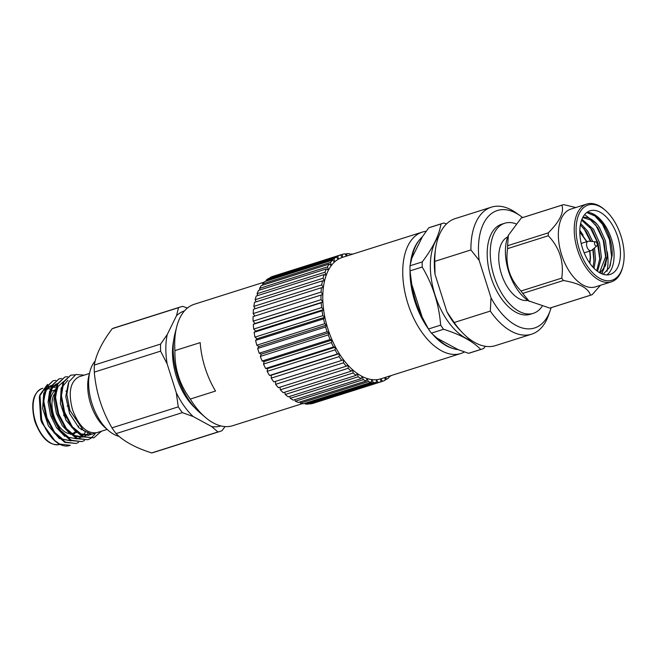<?xml version="1.0" encoding="UTF-8"?>
<svg xmlns="http://www.w3.org/2000/svg" width="657" height="657" viewBox="0 0 657 657"><rect width="100%" height="100%" fill="white"/><g stroke="black" fill="none" stroke-linecap="round" stroke-linejoin="round"><path stroke-width="0.99" d="M65.922 417.441A6.274 3.482 -107.6 0 1 63.532 414.928M72.976 434.581A24.03 13.329 72.4 0 0 75.982 432.101M78.38 427.28A24.03 13.329 72.4 0 0 78.602 426.459L78.709 426.048M78.7 426.04A22.691 12.59 -107.6 0 1 78.306 427.206M75.514 431.641A22.691 12.59 -107.6 0 1 71.572 433.62M69.519 433.653A22.691 12.59 -107.6 0 1 53.792 415.561A22.691 12.59 -107.6 0 1 54.276 394.118M53.16 439.418L41.744 422.566L40.742 419.7L39.313 397.189L39.921 394.791L47.526 384.378M39.625 396.056L45.473 387.655M46.286 387.219L48.914 386.447M49.727 386.373L51.082 386.39M51.673 386.456L55.845 387.811M55.771 380.329L53.069 380.764L46.072 387.687L43.797 401.23L46.967 417.737L54.868 432.733L65.503 442.161L76.146 443.459L78.635 442.333M53.069 380.764L45.358 387.909L43.083 401.46L46.253 417.959L54.153 432.955L64.788 442.383L76.146 443.459M75.005 374.843L70.71 375.18L63.713 382.103L61.438 395.645L64.616 412.153L72.508 427.149L83.152 436.577L93.795 437.874L101.457 431.222M70.71 375.18L62.998 382.325L60.723 395.875L63.901 412.374L71.802 427.37L82.437 436.798L93.795 437.874M67.54 376.609L64.829 377.036L57.832 383.967L55.558 397.51L58.728 414.009L66.628 429.005L77.271 438.441L87.915 439.738L90.395 438.613M64.829 377.036L57.118 384.189L54.843 397.74L58.013 414.238L65.914 429.235L76.557 438.662L87.915 439.738M61.651 378.465L58.949 378.9L51.952 385.823L49.677 399.374L52.847 415.873L60.748 430.869L71.391 440.297L82.026 441.603L84.515 440.477M58.949 378.9L51.238 386.053L48.963 399.596L52.133 416.103L60.033 431.099L70.677 440.527L82.026 441.603M90.723 438.408L95.002 434.031M41.744 422.566L55.188 441.176A33.367 18.519 72.4 0 1 53.817 439.927C48.487 434.622 44.43 427.789 41.654 419.412L39.921 394.791M84.186 375.147L75.9 374.474L68.862 381.873L66.858 394.512L69.929 410.469L83.644 430.688L91.906 434.178L99.585 431.813M107.165 429.415L96.891 432.667C86.946 434.006 78.815 426.336 72.508 409.648C68.041 392.369 70.258 381.397 79.144 376.74L89.459 373.472M606.452 258.078L602.001 273.903M604.013 268.565L601.566 273.723M586.734 212.556L594.889 215.948L602.51 224.324L609.433 239.633L611.618 256.444L610.139 265.954M620.446 253.651A33.367 18.519 -107.6 0 1 610.189 274.429A33.367 18.519 -107.6 0 1 579.803 231.584A33.367 18.519 -107.6 0 1 590.052 210.798A33.367 18.519 -107.6 0 1 620.446 253.651M606.854 274.922A33.367 18.519 72.4 0 0 614.09 255.663A33.367 18.519 72.4 0 0 587.916 212.367C600.12 213.344 613.351 237.12 612.127 255.548L609.458 267.514L603.11 274.298M583.851 228.447L590.536 241.349M592.803 249.34L593.994 261.502M589.731 226.591L597.295 242.121L599.874 259.638M595.62 224.727L603.183 240.265L605.754 257.774M576.09 229.572A39.453 21.895 -107.6 0 1 605.171 210.183A39.453 21.895 -107.6 0 1 624.15 255.663A39.453 21.895 -107.6 0 1 622.91 266.241A39.453 21.895 -107.6 0 1 596.219 275.989A39.453 21.895 -107.6 0 1 576.09 229.572M605.171 210.183L604.284 209.419A40.791 22.634 72.4 0 0 586.75 204.064A40.791 22.634 72.4 0 0 574.218 229.465A40.791 22.634 72.4 0 0 611.371 281.845A40.791 22.634 72.4 0 0 622.622 267.374L622.91 266.241M607.002 271.3A40.791 22.634 72.4 0 0 608.021 261.47A40.791 22.634 72.4 0 0 607.273 251.853M586.75 204.064L570.876 209.09A40.791 22.634 72.4 0 0 558.343 234.492A40.791 22.634 72.4 0 0 595.488 286.871L611.371 281.845M605.836 264.073A47.263 26.223 -107.6 0 1 605.836 264.5M575.778 207.538L563.624 204.614A47.263 26.223 -107.6 0 0 562.794 204.853L522.101 217.738A47.263 26.223 -107.6 0 0 521.231 218.042L508.378 235.305L507.598 245.718L548.299 232.833C559.69 221.466 564.232 212.244 561.924 205.156A47.263 26.223 -107.6 0 1 562.794 204.853M507.598 245.718A47.263 26.223 -107.6 0 0 507.582 247.172A47.263 26.223 -107.6 0 0 507.59 248.642L548.291 235.756A47.263 26.223 -107.6 0 1 548.275 234.286A47.263 26.223 -107.6 0 1 548.299 232.833M508.378 235.305L507.968 236.323A40.791 22.634 72.4 0 0 505.405 251.245A40.791 22.634 72.4 0 0 528.368 300.783L549.794 308.092L590.495 295.215A47.263 26.223 -107.6 0 0 591.325 294.977L550.623 307.862A47.263 26.223 -107.6 0 1 549.794 308.092M596.819 245.981L591.571 250.374A4.936 2.743 -107.6 0 1 591.021 250.678A4.936 2.743 -107.6 0 1 586.529 244.338A4.936 2.743 -107.6 0 1 588.04 241.259A4.936 2.743 -107.6 0 1 588.664 241.193L595.488 241.768A2.267 1.257 -107.6 0 1 597.27 244.708A2.267 1.257 -107.6 0 1 596.819 245.981A2.267 1.257 -107.6 0 1 595.324 245.546A2.267 1.257 -107.6 0 1 594.503 243.205A2.267 1.257 -107.6 0 1 595.488 241.768M527.817 300.413A33.367 18.519 -107.6 0 1 498.712 257.248A33.367 18.519 -107.6 0 1 507.73 236.947M464.417 351.947A63.688 35.338 -107.6 0 1 460.787 353.515A63.688 35.338 -107.6 0 1 460.754 353.532A63.688 35.338 -107.6 0 1 407.857 303.509A63.688 35.338 -107.6 0 1 422.279 232.11A63.688 35.338 -107.6 0 1 422.32 232.093A63.688 35.338 -107.6 0 1 426.179 231.289M384.928 377.529L385.133 380.181A66.628 36.964 -107.6 0 1 382.588 381.323L380.814 378.826L380.805 381.898A66.628 36.964 -107.6 0 1 378.079 382.44L376.445 379.697L376.182 382.596A66.628 36.964 -107.6 0 1 373.299 382.53L371.837 379.59L371.32 382.284A66.628 36.964 -107.6 0 1 368.339 381.61L367.074 378.514L366.31 380.953A66.628 36.964 -107.6 0 1 363.272 379.689L362.212 376.494L361.219 378.637A66.628 36.964 -107.6 0 1 358.18 376.798L357.351 373.546L356.135 375.369A66.628 36.964 -107.6 0 1 353.137 372.979L352.554 369.727L351.142 371.197A66.628 36.964 -107.6 0 1 348.226 368.298L347.898 365.087L346.305 366.187A66.628 36.964 -107.6 0 1 343.529 362.82L343.455 359.716A63.688 35.338 -107.6 0 1 339.299 353.68A63.688 35.338 -107.6 0 1 335.489 347.093A63.688 35.338 -107.6 0 1 332.097 340.039A63.688 35.338 -107.6 0 1 329.173 332.647A63.688 35.338 -107.6 0 1 326.751 325.026A63.688 35.338 -107.6 0 1 324.878 317.29A63.688 35.338 -107.6 0 1 323.589 309.57A63.688 35.338 -107.6 0 1 322.899 301.99A63.688 35.338 -107.6 0 1 322.817 294.656A63.688 35.338 -107.6 0 1 323.343 287.7A63.688 35.338 -107.6 0 1 324.476 281.221A63.688 35.338 -107.6 0 1 326.192 275.324A63.688 35.338 -107.6 0 1 328.467 270.101A63.688 35.338 -107.6 0 1 331.259 265.633A63.688 35.338 -107.6 0 1 334.536 261.995A63.688 35.338 -107.6 0 1 338.232 259.244A63.688 35.338 -107.6 0 1 342.305 257.421A63.688 35.338 -107.6 0 1 342.346 257.404A63.688 35.338 -107.6 0 1 342.379 257.396M542.074 306.449A47.247 26.214 -107.6 0 1 533.32 313.315A47.247 26.214 -107.6 0 1 533.295 313.332A47.247 26.214 -107.6 0 1 494.048 276.219A47.247 26.214 -107.6 0 1 504.748 223.24A47.247 26.214 -107.6 0 1 504.781 223.232A47.247 26.214 -107.6 0 1 515.901 223.807M533.295 313.332L530.224 314.301A47.247 26.214 -107.6 0 1 530.224 314.301A47.247 26.214 -107.6 0 1 490.976 277.188A47.247 26.214 -107.6 0 1 501.677 224.218A47.247 26.214 -107.6 0 1 501.702 224.209A47.247 26.214 -107.6 0 1 501.734 224.201M431.394 333.148L443.59 329.288C460.442 334.544 472.818 341.262 480.727 349.45L468.531 353.31L458.11 349.623A60.863 33.77 -107.6 0 1 437.217 338.281L431.394 333.148A65.881 36.554 -107.6 0 1 428.454 329.001L422.123 317.019A60.863 33.77 -107.6 0 1 411.75 284.317L410.017 270.881A65.881 36.554 -107.6 0 1 410.025 265.789L411.824 258.217A60.863 33.77 -107.6 0 1 422.336 236.865L428.725 227.831A65.881 36.554 -107.6 0 1 430.187 227.306A65.881 36.554 -107.6 0 1 430.228 227.289A65.881 36.554 -107.6 0 1 430.269 227.281M428.725 227.831L440.921 223.971A65.881 36.554 -107.6 0 1 442.383 223.446A65.881 36.554 -107.6 0 1 442.424 223.429A65.881 36.554 -107.6 0 1 443.877 223.027L446.538 223.897M485.318 346.296L483.683 348.506A65.881 36.554 -107.6 0 1 482.222 349.031A65.881 36.554 -107.6 0 1 482.181 349.048A65.881 36.554 -107.6 0 1 480.727 349.45M495.501 345.615A66.628 36.964 -107.6 0 1 495.46 345.623A66.628 36.964 -107.6 0 1 462.043 332.302L459.53 329.65A61.618 34.189 -107.6 0 1 446.908 311.804L435.016 274.322A61.618 34.189 -107.6 0 1 435.057 252.329L435.583 248.707A66.628 36.964 -107.6 0 1 455.211 218.6A66.628 36.964 -107.6 0 1 455.252 218.592A66.628 36.964 -107.6 0 1 455.293 218.576M462.043 332.302A66.628 36.964 -107.6 0 1 454.176 322.521L446.908 311.804M435.016 274.322L434.786 261.379L470.913 249.947A66.628 36.964 -107.6 0 1 491.337 207.169A66.628 36.964 -107.6 0 1 491.379 207.152A66.628 36.964 -107.6 0 1 516.073 212.827L520.213 215.759A61.618 34.189 -107.6 0 1 522.611 217.574M434.786 261.379A66.628 36.964 -107.6 0 1 435.583 248.707M470.913 249.947L479.15 260.353A61.618 34.189 -107.6 0 1 497.333 210.519A61.618 34.189 -107.6 0 1 520.213 215.759M220.875 425.925A60.321 33.466 -107.6 0 1 211.636 426.565L193.232 416.571A60.321 33.466 -107.6 0 1 176.281 392.689L167.141 363.879A60.321 33.466 -107.6 0 1 167.223 334.561L160.612 344.071L94.321 365.054C96.094 354.304 102.065 342.174 112.248 328.664A65.306 36.234 -107.6 0 1 114.269 327.9A65.306 36.234 -107.6 0 1 114.302 327.884A65.306 36.234 -107.6 0 1 114.343 327.868M112.248 328.664L178.532 307.681A65.306 36.234 -107.6 0 1 180.552 306.918A65.306 36.234 -107.6 0 1 180.593 306.901A65.306 36.234 -107.6 0 1 182.646 306.376L187.442 308.01M178.532 307.681L176.487 315.746A60.321 33.466 -107.6 0 1 184.338 310.942A60.321 33.466 -107.6 0 1 184.469 310.901M174.926 350.616L200.18 342.625A63.688 35.338 72.4 0 0 215.537 391.055L190.284 399.054C179.64 384.665 174.516 368.528 174.926 350.616A63.688 35.338 -107.6 0 1 176.692 326.866A63.688 35.338 -107.6 0 1 194.217 304.29A63.688 35.338 -107.6 0 1 194.258 304.273A63.688 35.338 -107.6 0 1 194.3 304.265M380.814 378.826A63.688 35.338 -107.6 0 1 380.781 378.843A63.688 35.338 -107.6 0 1 376.445 379.697A63.688 35.338 -107.6 0 1 371.837 379.59A63.688 35.338 -107.6 0 1 367.074 378.514A63.688 35.338 -107.6 0 1 362.212 376.494A63.688 35.338 -107.6 0 1 357.351 373.546A63.688 35.338 -107.6 0 1 352.554 369.727A63.688 35.338 -107.6 0 1 347.898 365.087A63.688 35.338 -107.6 0 1 343.455 359.716L341.714 360.414A66.628 36.964 -107.6 0 1 339.119 356.644L339.299 353.68L337.435 353.983A66.628 36.964 -107.6 0 1 335.054 349.861L335.489 347.093L333.534 346.978A66.628 36.964 -107.6 0 1 331.415 342.568L332.097 340.039L330.085 339.521A66.628 36.964 -107.6 0 1 328.254 334.898L329.173 332.647L327.12 331.728A66.628 36.964 -107.6 0 1 325.609 326.964L326.751 325.026L324.706 323.72A66.628 36.964 -107.6 0 1 323.531 318.883L324.878 317.29L322.866 315.623A66.628 36.964 -107.6 0 1 322.061 310.794L323.589 309.57L321.643 307.566A66.628 36.964 -107.6 0 1 321.207 302.82L322.899 301.99L321.043 299.674A66.628 36.964 -107.6 0 1 320.994 295.092L322.817 294.656L321.092 292.078A66.628 36.964 -107.6 0 1 321.421 287.725L323.343 287.7L321.766 284.883A66.628 36.964 -107.6 0 1 322.48 280.835L324.476 281.221L323.08 278.223A66.628 36.964 -107.6 0 1 324.147 274.536L326.192 275.324L324.993 272.187A66.628 36.964 -107.6 0 1 326.414 268.918L328.467 270.101L327.482 266.873A66.628 36.964 -107.6 0 1 329.231 264.081L331.259 265.633L330.512 262.373A66.628 36.964 -107.6 0 1 332.565 260.098L334.536 261.995L334.035 258.751A66.628 36.964 -107.6 0 1 336.351 257.027L338.232 259.244L337.985 256.066A66.628 36.964 -107.6 0 1 340.531 254.924L342.305 257.421L342.313 254.358A66.628 36.964 -107.6 0 1 345.048 253.816L346.42 256.115M388.895 376.272L389.084 377.496A66.628 36.964 -107.6 0 1 386.776 379.22L385.248 377.43M391.129 375.566A66.628 36.964 -107.6 0 1 390.562 376.149L390.242 375.845M351.709 254.44L351.799 253.963A66.628 36.964 -107.6 0 1 352.694 254.128M346.724 256.016L346.937 253.651A66.628 36.964 -107.6 0 1 349.82 253.717L350.386 254.859M346.305 366.187L278.387 387.679A66.628 36.964 -107.6 0 1 275.612 384.32L343.529 362.82M351.142 371.197L283.216 392.689A66.628 36.964 -107.6 0 1 280.309 389.798L348.226 368.298M356.135 375.369L288.218 396.869A66.628 36.964 -107.6 0 1 285.212 394.479L353.137 372.979M361.219 378.637L293.301 400.138A66.628 36.964 -107.6 0 1 290.254 398.298L358.18 376.798M366.31 380.953L298.385 402.454A66.628 36.964 -107.6 0 1 295.354 401.189L363.272 379.689M371.32 382.284L303.403 403.784A66.628 36.964 -107.6 0 1 300.421 403.111L368.339 381.61M376.182 382.596L308.256 404.096A66.628 36.964 -107.6 0 1 305.382 404.03L373.299 382.53M382.588 381.323L312.888 403.39A66.628 36.964 -107.6 0 1 310.153 403.932L378.079 382.44M385.101 379.746L386.776 379.22M388.952 376.658L390.562 376.149M351.799 253.963L350.197 254.473M346.937 253.651L345.262 254.185M341.714 360.414L273.797 381.914A66.628 36.964 -107.6 0 1 271.193 378.145L339.119 356.644M337.435 353.983L269.518 375.476A66.628 36.964 -107.6 0 1 267.136 371.353L335.054 349.861M333.534 346.978L265.617 368.478A66.628 36.964 -107.6 0 1 263.498 364.068L331.415 342.568M330.085 339.521L262.159 361.022A66.628 36.964 -107.6 0 1 260.328 356.398L328.254 334.898M327.12 331.728L259.203 353.228A66.628 36.964 -107.6 0 1 257.684 348.456L325.609 326.964M324.706 323.72L256.78 345.221A66.628 36.964 -107.6 0 1 255.614 340.383L323.531 318.883M322.866 315.623L254.949 337.123A66.628 36.964 -107.6 0 1 254.136 332.294L322.061 310.794M321.643 307.566L253.717 329.067A66.628 36.964 -107.6 0 1 253.29 324.32L321.207 302.82M321.043 299.674L253.126 321.174A66.628 36.964 -107.6 0 1 253.076 316.592L320.994 295.092M321.092 292.078L253.167 313.57A66.628 36.964 -107.6 0 1 253.495 309.225L321.421 287.725M321.766 284.883L253.848 306.384A66.628 36.964 -107.6 0 1 254.555 302.335L322.48 280.835M323.08 278.223L255.154 299.723A66.628 36.964 -107.6 0 1 256.23 296.028L324.147 274.536M324.993 272.187L257.076 293.687A66.628 36.964 -107.6 0 1 258.497 290.419L326.414 268.918M327.482 266.873L259.564 288.374A66.628 36.964 -107.6 0 1 261.314 285.581L329.231 264.081M330.512 262.373L262.595 283.873A66.628 36.964 -107.6 0 1 264.64 281.598L332.565 260.098M334.035 258.751L266.11 280.243A66.628 36.964 -107.6 0 1 268.426 278.527L336.351 257.027M342.313 254.358L274.388 275.858M275.538 381.364L275.612 384.32M280.03 387.162L280.309 389.798M284.801 392.188L285.212 394.479M289.77 396.376L290.254 398.298M294.845 399.645L295.354 401.189M299.945 401.961L300.421 403.111M305.004 403.275L305.382 404.03M269.518 375.476L271.374 375.18L271.193 378.145M265.617 368.478L267.571 368.585L267.136 371.353M262.159 361.022L264.18 361.539L263.498 364.068M259.203 353.228L261.248 354.148L260.328 356.398M256.78 345.221L258.833 346.518L257.684 348.456M254.949 337.123L256.961 338.79L255.614 340.383M253.717 329.067L255.672 331.071L254.136 332.294M253.126 321.174L254.982 323.49L253.29 324.32M253.167 313.57L254.817 316.042M253.848 306.384L255.146 308.7M255.154 299.723L256.14 301.834M257.076 293.687L257.782 295.543M259.564 288.374L260.041 289.926M262.595 283.873L262.874 285.089M266.11 280.243L266.241 281.089M232.734 425.695A63.688 35.338 -107.6 0 1 232.693 425.711A63.688 35.338 -107.6 0 1 205.329 417.343A63.688 35.338 -107.6 0 1 190.284 399.054M205.329 417.343L199.868 412.662A55.475 30.78 -107.6 0 1 174.918 333.838L176.692 326.866M167.223 334.561L176.487 315.746M195.121 408.03A49.39 27.405 -107.6 0 1 173.703 340.351M176.281 392.689L178.269 406.864L111.977 427.847C101.917 410.6 96.021 392.032 94.304 372.125L160.587 351.15A65.306 36.234 -107.6 0 1 160.612 344.071M160.587 351.15L167.141 363.879M211.636 426.565L217.952 431.953L151.668 452.936C135.679 447.844 123.812 441.405 116.067 433.612L182.359 412.629A65.306 36.234 -107.6 0 1 178.269 406.864M182.359 412.629L193.232 416.571M225.006 426.582L222.066 430.647A65.306 36.234 -107.6 0 1 220.005 431.427A65.306 36.234 -107.6 0 1 217.952 431.953M94.304 372.125A65.306 36.234 -107.6 0 1 94.321 365.054M116.067 433.612A65.306 36.234 -107.6 0 1 111.977 427.847M153.754 452.394A65.306 36.234 -107.6 0 1 153.713 452.402A65.306 36.234 -107.6 0 1 151.668 452.936M551.141 307.698A61.618 34.189 -107.6 0 1 550.221 310.564A61.618 34.189 -107.6 0 1 491.034 297.835L490.303 311.081L454.176 322.521M479.15 260.353L491.034 297.835M550.221 310.564L548.521 315.335A66.628 36.964 -107.6 0 1 531.587 334.191A66.628 36.964 -107.6 0 1 490.303 311.081M471.71 340.605A58.227 32.308 -107.6 0 1 435.008 294.878A58.227 32.308 -107.6 0 1 438.712 236.356M440.921 223.971C439.237 235.14 433.004 247.796 422.229 261.929L410.025 265.789M410.017 270.881L422.213 267.021A65.881 36.554 -107.6 0 1 422.229 261.929M422.213 267.021C432.873 284.957 439.024 304.331 440.65 325.141L428.454 329.001M443.59 329.288A65.881 36.554 -107.6 0 1 440.65 325.141M470.026 352.891A65.881 36.554 -107.6 0 1 469.985 352.908A65.881 36.554 -107.6 0 1 468.531 353.31M452.673 348.407A60.017 33.302 -107.6 0 1 432.955 334.651M428.397 328.911A60.017 33.302 -107.6 0 1 410.017 270.939M410.42 263.712A60.017 33.302 -107.6 0 1 418.657 240.93M337.985 256.066L270.068 277.558A66.628 36.964 -107.6 0 1 272.606 276.416L340.531 254.924M270.068 277.558L270.101 277.993M119.032 436.33A41.572 23.061 -107.6 0 1 108.627 430.672A41.572 23.061 -107.6 0 1 89.935 371.607A41.572 23.061 -107.6 0 1 95.216 360.964M108.627 430.672L105.251 427.773A36.496 20.244 -107.6 0 1 88.843 375.919L89.935 371.607M422.336 236.865L411.824 258.217M411.75 284.317L422.123 317.019M437.217 338.281L458.11 349.623M254.982 323.49L322.899 301.99M255.672 331.071L323.589 309.57M256.961 338.79L324.878 317.29M258.833 346.518L326.751 325.026M261.248 354.148L329.173 332.647M264.18 361.539L332.097 340.039M267.571 368.585L335.489 347.093M271.374 375.18L339.299 353.68M561.924 205.156L521.231 218.042M522.726 293.4L563.427 280.514A47.263 26.223 -107.6 0 1 561.735 278.133L521.034 291.01A47.263 26.223 -107.6 0 0 522.726 293.4L529.296 301.391M600.408 285.31L592.195 294.673A47.263 26.223 -107.6 0 1 591.325 294.977M507.59 248.642C505.192 264.894 509.668 279.02 521.034 291.01M548.291 235.756C559.649 247.755 564.125 261.88 561.735 278.133M563.427 280.514C579.334 283.257 588.36 288.16 590.495 295.215M593.025 267.292L594.076 259.885L593.156 249.044M591.037 241.39L586.192 231.609L580.361 224.899M596.728 270.774L599.964 258.02L598.092 243.221L592.072 229.753L581.601 220.161M599.521 272.688L605.844 256.156L603.98 241.365L597.952 227.889L590.503 219.939L582.734 217.533M583.087 235.124L579.819 230.311M594.035 268.352L595.546 259.416L594.495 247.927M592.721 241.53L587.662 231.149L580.64 223.495M597.525 271.374L601.434 257.552L599.562 242.762L593.542 229.285L581.93 219.298M600.013 272.959L605.228 266.134L607.314 255.696L605.45 240.897L599.422 227.421L597.073 224.251A29.335 16.277 72.4 0 0 582.808 217.401M597.073 224.251L584.656 214.593M55.188 441.176A33.367 18.519 72.4 0 0 69.051 445.692L70.266 445.323L59.623 444.025L53.817 439.927M56.321 386.201L52.084 385.536M51.722 385.421L50.236 385.889L45.144 390.086M43.764 392.861L42.623 408.514L48.396 425.843L59.311 438.506L70.882 440.896M57.602 383.557L56.124 384.033L51.024 388.238M49.645 391.014L48.092 402.084L50.54 415.306L56.445 427.559L64.829 436.396M55.525 389.166L53.981 400.236L56.428 413.442L62.325 425.687L70.701 434.523M73.962 436.388L82.979 437.069M83.62 436.806L85.451 435.788M86.108 435.295L88.137 433.242M67.893 380.304L61.117 388.115L60.37 403.554L66.053 420.266L76.573 432.651M79.85 434.532L88.539 435.304L91.66 434.154M89.253 435.049L91.109 434.08M68.369 383.162L65.749 396.614L69.576 413.475L78.881 427.789L90.066 433.866M51.501 385.495L46.236 390.283L43.781 399.226M54.416 432.134L62.752 439.196L71.104 440.74M71.917 440.56L72.369 440.42M81.139 429.801L81.402 428.824M57.381 383.631L52.125 388.418L49.661 397.37M60.304 430.278L68.632 437.332L76.984 438.876M77.797 438.695L80.368 437.611M81.049 437.184L81.911 436.527M82.347 436.141L82.954 435.542M83.546 434.86L85.467 431.904M63.269 381.774L58.005 386.554L55.541 395.498M66.193 428.421L74.52 435.476L82.864 437.012M72.065 426.549L81.057 433.932L90.009 434.835M66.874 391.572A24.03 13.329 72.4 0 0 65.971 390.931M55.089 390.43A24.03 13.329 72.4 0 0 50.096 404.408M65.946 391.153A22.691 12.59 -107.6 0 1 66.866 391.712M67.17 406.141L68.492 405.722M589.674 251.105L590.241 257.273L589.6 262.981M50.072 389.256A29.335 16.277 72.4 0 0 47.542 388.361M46.639 388.172A29.335 16.277 72.4 0 0 45.891 388.082M45.3 388.041A29.335 16.277 72.4 0 0 44.89 388.032M42.105 388.459A29.335 16.277 72.4 0 0 35.453 421.375A29.335 16.277 72.4 0 0 59.812 444.403C49.776 446.119 41.465 438.506 34.887 421.556C30.485 403.874 32.891 392.845 42.105 388.459L42.804 388.246M579.803 232.02L586.693 241.686M589.896 263.4L590.52 257.61L589.896 251.031M588.04 241.259L581.174 243.435M422.32 232.093L342.346 257.404M504.781 223.232L501.702 224.209M264.065 282.182L194.258 304.273M302.499 403.612L232.693 425.711M180.593 306.901L114.302 327.884M220.005 431.427L153.713 452.402M531.587 334.191L495.46 345.623M491.379 207.152L455.252 218.592M442.424 223.429L430.228 227.289M482.181 349.048L469.985 352.908M460.754 353.532L380.781 378.843M591.021 250.678L584.155 252.855M586.915 241.62L579.803 231.502M55.27 389.864L50.228 391.465"/></g></svg>
